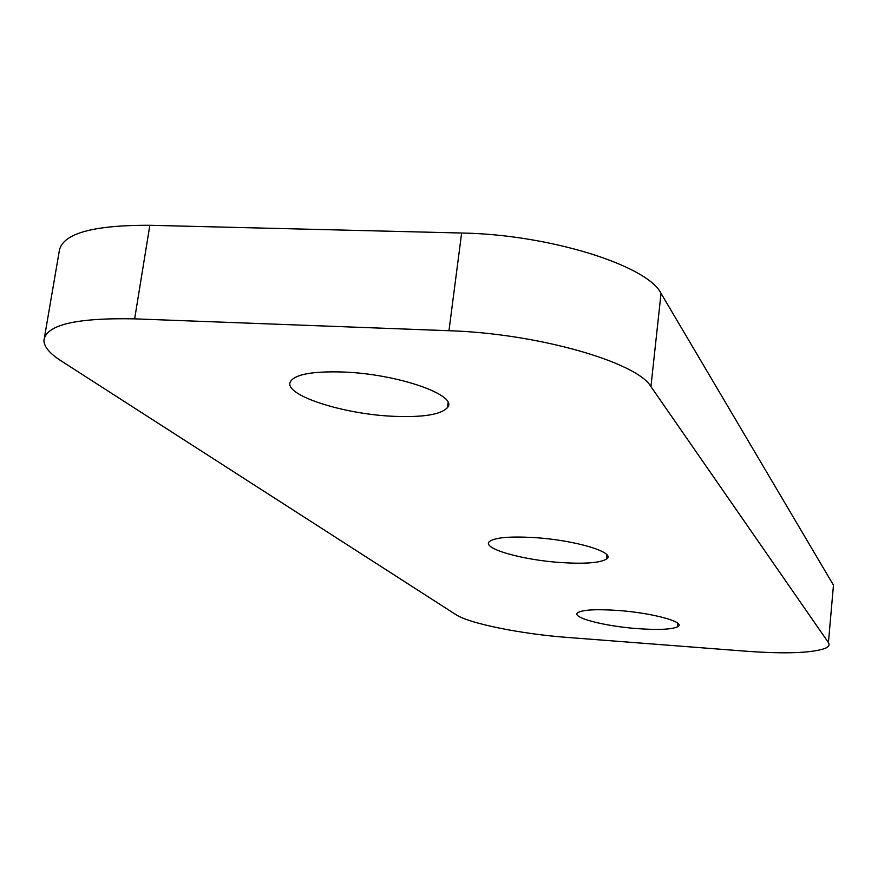 <?xml version="1.0" encoding="UTF-8"?>
<svg xmlns="http://www.w3.org/2000/svg" width="878" height="878" viewBox="0 0 878 878"><rect width="100%" height="100%" fill="white"/><g stroke="black" fill="none" stroke-linecap="round" stroke-linejoin="round"><path stroke-width="1.32" d="M393.893 416.315C343.528 414.35 283.693 395.188 290.256 381.963C294.492 374.423 312.041 371.098 342.936 372.009C397.888 373.863 459.007 395.451 447.429 407.611C441.008 414.592 423.163 417.489 393.893 416.315M638.141 628.681C604.481 626.354 569.921 617.278 577.998 612.548C583.102 609.76 596.14 609.047 617.113 610.397C652.705 612.789 687.419 622.458 677.465 626.859C671.505 629.471 658.39 630.075 638.141 628.681M562.183 562.633C523.156 560.296 481.243 548.465 489.43 541.572C494.577 537.577 509.196 536.228 533.308 537.534C574.969 539.915 617.245 552.723 606.391 559.11C600.058 562.853 585.319 564.027 562.183 562.633M44.537 337.02L59.089 252.096C61.076 233.998 91.323 225.053 149.842 225.295L461.641 233.021C549.222 234.426 647.657 265.584 661.035 293.384L833.463 585.132L833.068 589.709M828.426 642.608C829.951 644.902 828.755 646.866 824.859 648.491C811.195 653.089 785.119 654.011 746.651 651.256L567.561 637.45C521.334 634.026 469.236 623.556 455.858 614.6L60.823 360.682C49.914 353.658 44.273 347.008 43.9 340.73C45.469 324.992 75.717 317.693 134.652 318.857L448.965 330.721C537.292 333.388 637.055 362.186 650.938 386.616L828.426 642.608L833.463 585.132M661.035 293.384L650.938 386.616M461.641 233.021L448.965 330.721M149.842 225.295L134.652 318.857M606.391 559.11L606.874 554.786M677.465 626.859L677.838 623.281M447.429 407.611L448.065 402.728"/></g></svg>
